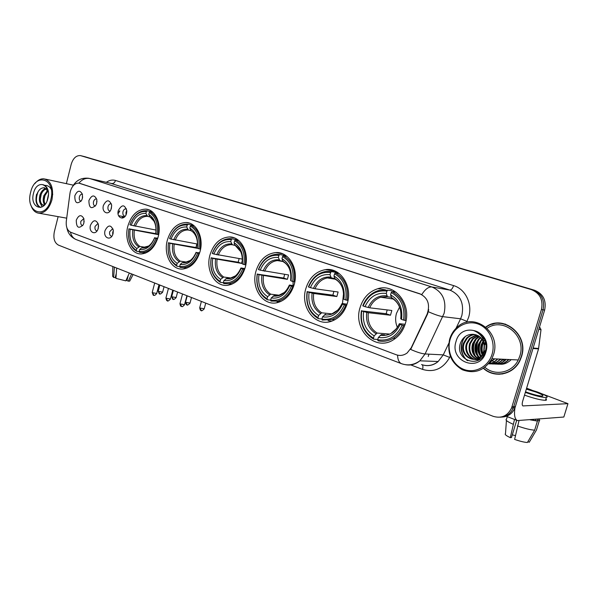 <?xml version="1.0" encoding="UTF-8"?>
<svg xmlns="http://www.w3.org/2000/svg" width="598" height="598" viewBox="0 0 598 598"><rect width="100%" height="100%" fill="white"/><g stroke="black" fill="none" stroke-linecap="round" stroke-linejoin="round"><path stroke-width="0.9" d="M305.832 288.632C299.89 307.417 315.684 327.659 332.01 321.036C339.477 318.061 344.598 312.111 347.371 303.186C352.775 285.904 340.135 267.119 325.439 269.638C315.841 271.417 309.308 277.749 305.832 288.632M167.365 240.104C163.224 254.509 171.499 270.296 182.913 269.033C191.046 267.844 196.749 262.021 200.031 251.556C204.023 237.705 196.637 222.613 186.142 222.508C177.187 222.912 170.923 228.78 167.365 240.104M209.958 255.032C205.398 270.483 215.235 287.436 227.98 285.253C236.247 283.631 241.996 277.681 245.24 267.396C249.575 252.685 241.016 236.614 229.415 236.935C220.057 237.615 213.576 243.648 209.958 255.032M255.974 271.156C250.846 287.982 262.971 306.393 277.345 302.633C285.478 300.42 291.091 294.395 294.194 284.551C298.978 268.749 288.797 251.481 275.828 252.565C266.192 253.679 259.577 259.876 255.974 271.156M360.056 307.634C352.768 329.58 375.327 352.043 393.596 339.657C399.277 335.994 403.194 330.612 405.362 323.511C411.708 303.934 394.792 283.16 377.921 288.677C369.108 291.465 363.15 297.789 360.056 307.634M127.823 226.253C124.018 239.805 131.134 254.613 141.457 253.941C149.328 253.059 154.889 247.378 158.156 236.883C161.856 223.742 155.375 209.494 145.807 209.128C137.293 209.352 131.298 215.063 127.823 226.253M98.289 228.174L97.855 229.453C95.329 235.844 88.519 231.987 90.44 225.326C93.221 219.638 95.867 219.294 98.386 224.287L98.289 228.174M97.81 223.652L95.067 226.433C94.663 228.989 95.314 230.484 97.026 230.91M113.089 233.534L112.932 234.087C110.772 241.345 102.946 237.825 105.024 230.611C108.133 224.631 110.899 224.504 113.299 230.23L113.089 233.534M113.037 229.027L112.476 228.914L109.688 231.718C109.277 234.356 109.965 235.881 111.766 236.277L111.826 236.277M83.892 222.957L83.227 224.728C78.659 229.206 76.335 227.696 76.267 220.191C78.801 214.734 81.35 214.241 83.899 218.711L83.892 222.957M83.862 218.584L80.857 221.29C80.453 223.734 81.051 225.199 82.644 225.685M96.697 203.215L96.061 204.935C91.397 209.621 89.012 208.171 88.9 200.577C91.718 194.821 94.357 194.462 96.824 199.493L96.697 203.215M96.368 198.91L96.368 198.91C95.03 198.932 94.08 199.874 93.512 201.72C93.101 204.18 93.714 205.645 95.329 206.116M111.407 208.201L111.049 209.307C108.582 215.998 101.406 212.342 103.387 205.488C106.519 199.455 109.27 199.291 111.624 205.002L111.407 208.201M111.407 203.903L110.944 203.798C109.584 203.828 108.612 204.77 108.036 206.639C107.625 209.165 108.268 210.653 109.965 211.101L110.032 211.109M126.544 213.329C124.72 221.2 116.102 218.195 118.292 210.533C121.97 204.12 124.818 204.322 126.828 211.124L126.544 213.329M126.544 208.971L125.939 208.822C124.548 208.859 123.562 209.816 122.979 211.692C122.56 214.271 123.233 215.788 124.989 216.237L125.161 216.237M82.389 198.372L81.53 200.517C77.015 204.598 74.772 203.028 74.81 195.808C77.389 190.276 79.93 189.775 82.434 194.298L82.389 198.372M82.18 194.163L82.18 194.163C80.88 194.178 79.945 195.105 79.385 196.944C78.981 199.291 79.534 200.726 81.044 201.249M124.377 216.087L124.646 216.827M98.012 229.049L98.565 225.812M112.701 234.715L112.723 232.241L113.358 230.791M83.757 223.443L84.161 221.081M96.405 204.142L96.973 201.227M110.981 209.457L111.684 205.802M125.999 214.861L125.999 212.29L126.813 210.571M82.262 198.828L82.636 196.921M69.966 193.326L70.31 191.487C72.029 185.896 74.862 183.108 78.816 183.115L419.841 293.775C427.899 297.744 430.343 304.494 427.174 314.017L411.207 347.827L407.163 352.947C403.71 355.481 400.047 356.079 396.175 354.734L70.758 232.286C67.32 230.544 65.832 226.866 66.296 221.26L69.966 193.326M483.431 368.346C494.307 378.661 513.503 374.871 520.013 360.512L521.523 356.625C529.133 334.663 503.015 313.868 485.823 327.031M495.914 373.832L499.3 374.281M491.937 324.355L495.376 323.309M79.385 183.22L421.807 294.545C425.245 289.155 428.617 286.636 431.928 286.988C442.55 291.682 446.624 300.428 444.157 313.203L425.081 353.956L419.871 360.818C415.468 364.414 410.632 365.699 405.362 364.683M501.976 417.068C508.053 416.739 512.396 413.652 514.998 407.799L544.651 310.063L543.044 309.794C544.957 300.129 541.586 293.506 532.938 289.925L82.741 156.168L532.938 289.925C541.586 293.506 544.957 300.129 543.044 309.794L513.719 406.67L543.044 309.794L541.429 309.532C543.343 299.83 539.972 293.177 531.301 289.589L80.401 155.585C76.148 155.368 73.076 158.291 71.184 164.368L66.363 183.661M500.242 417.195C506.334 416.866 510.692 413.764 513.301 407.888L513.719 406.67L513.301 407.888C510.692 413.764 506.334 416.866 500.242 417.195M428.729 309.592L427.548 314.062L410.677 349.434C416.911 352.192 421.71 353.695 425.081 353.956L443.26 354.883L448.792 343.357M58.126 216.64L54.321 231.875C53.117 238.438 54.5 242.848 58.469 245.12L493.171 416.32C501.453 418.764 507.59 415.984 511.589 407.978L541.429 309.532M502.208 323.361L498.799 323.331M544.651 310.063C546.557 300.428 543.193 293.827 534.567 290.254L84.998 156.736M123.166 216.558L122.986 217.926M116.199 274.534L115.436 276.754M114.405 267.149L113.642 277.435L115.22 277.622L116.274 273.525M113.807 266.91L114.397 267.194M129.355 273.039L125.827 280.866L115.915 278.354L116.685 268.046M116.677 268.091L117.627 268.42M112.843 266.536L112.633 276.291L113.642 277.435M128.264 275.461L126.933 280.597L128.346 281.157L131.612 273.929M128.346 281.157L129.684 281.12L129.945 280.611M50.845 199.47C56.444 178.623 35.05 171.723 30.625 192.377C25.011 212.552 46.016 220.52 50.845 199.47M30.872 205.084C32.509 210.122 35.275 212.843 39.176 213.254C45.074 212.948 49.328 208.448 51.951 199.762C53.865 188.108 51.234 181.134 44.058 178.832C40.731 178.533 37.667 180.125 34.863 183.608M47.033 201.003L48.408 194.664M44.73 204.8C43.049 202.647 42.75 199.62 43.826 195.718L47.705 190.157M45.171 204.262C43.946 202.034 43.818 199.246 44.79 195.905L48.049 190.829M44.715 204.822L43.011 205.204C39.632 204.21 38.616 200.786 39.946 194.948C41.284 191.24 43.355 189.058 46.151 188.407M44.177 205.398L43.28 205.256M43.153 205.211C40.395 203.619 39.647 200.263 40.918 195.142C42.129 191.741 44.005 189.603 46.562 188.729M48.154 191.091L43.826 187.742L44.828 187.824M33.488 193.378C29.496 207.805 44.484 213.366 47.877 198.431C51.862 183.661 36.68 178.645 33.488 193.378M47.937 190.119L47.362 188.564C46.255 186.255 44.708 184.961 42.735 184.692L42.705 184.692C45.171 185.604 46.958 187.6 48.072 190.68M43.826 187.742C40.739 187.959 38.444 190.142 36.927 194.29M42.742 184.692L43.206 184.767M40.686 207.476C36.104 204.867 35.237 199.605 38.093 191.689M40.26 199.448L41.225 194.283M44.132 199.896L44.985 195.344M40.664 207.484C36.403 205.959 35.05 201.533 36.598 194.201M44.872 185.402L46.158 185.41C49.903 186.18 52.086 189.245 52.714 194.604M42.129 206.93L40.096 202.946M44.357 204.979L43.953 203.619M157.603 238.774L155.951 238.378C152.086 247.908 146.495 252.259 139.17 251.437L139.663 249.538C146.159 250.181 151.137 246.301 154.598 237.899L157.805 238.146M139.282 251.698L136.725 251.302L136.329 250.383C130.013 246.152 127.523 238.968 128.876 228.832L130.17 229.288C129.026 238.281 131.246 244.679 136.822 248.491L139.917 246.413L145.695 247.34M158.649 234.678L130.17 229.288M128.876 228.832L155.697 233.654M158.231 234.536C159.659 223.57 156.945 215.983 150.083 211.767L149.268 212.477C155.786 216.528 158.373 223.779 157.035 234.222L158.664 234.61M152.961 212.357L150.083 211.767M139.17 251.437L139.573 252.356L142.1 252.588C148.805 251.975 153.821 247.34 157.147 238.692M128.488 235.732C129.101 243.192 131.844 248.379 136.725 251.302M157.035 234.222L155.682 233.743C156.811 224.504 154.508 218.053 148.767 214.383L149.268 212.477M154.598 237.899L155.951 238.378M136.822 248.491L136.329 250.383M148.767 214.383L149.657 216.543L154.03 221.215M149.657 216.543C154.62 219.825 156.639 225.483 155.712 233.526L155.682 233.743M148.655 246.025L141.532 247.886L139.663 249.538M146.383 211.52L145.89 213.426C139.409 213.038 134.513 216.969 131.216 225.222L129.923 224.773C133.586 215.422 139.072 211.004 146.383 211.52L147.205 210.817L146.166 210.683C139.64 210.638 134.513 214.592 130.79 222.546M147.205 210.817L152.423 211.886M149.799 216.82L147.646 216.394L145.89 213.426M131.216 225.222L156.011 230.058M199.448 253.5L197.669 253.081C193.558 262.941 187.57 267.396 179.692 266.431L180.207 264.466C187.196 265.22 192.526 261.259 196.204 252.565L199.68 252.782M179.774 266.633L177.008 266.237L176.634 265.303C169.817 260.818 167.111 253.32 168.509 242.803L169.899 243.296C168.718 252.625 171.133 259.308 177.15 263.337L180.252 261.139L186.793 262.126M197.572 248.342L169.899 243.296M168.509 242.803L195.965 247.505L196.877 243.947M200.046 249.097C201.519 237.712 198.558 229.789 191.158 225.319L190.336 226.059C197.37 230.357 200.195 237.929 198.813 248.768L200.569 249.187M194.253 225.932L191.158 225.319M179.692 266.431L180.065 267.373L183.489 267.627C190.403 266.745 195.539 261.999 198.902 253.403M168.509 242.698C167.021 253.716 169.854 261.565 177.008 266.237M198.813 248.768L197.347 248.26C198.514 238.669 196.002 231.927 189.813 228.04L190.336 226.059M196.204 252.565L197.669 253.081M177.15 263.337L176.634 265.303M189.813 228.04L191.3 231.015M190.65 230.26C196.009 233.728 198.215 239.641 197.258 247.991L197.347 248.26M190.343 260.444L185.275 262.373L182.084 262.731L180.207 264.466M188.056 224.295L186.501 224.115C178.877 224.355 173.248 229.146 169.608 238.497L169.608 238.602C173.495 228.929 179.37 224.407 187.234 225.035L188.056 224.295L193.61 225.394M187.234 225.035L186.711 227.008C179.744 226.522 174.504 230.544 171.006 239.088L169.608 238.602M190.762 230.499L188.385 230.043L186.711 227.008M171.006 239.088L197.557 244.066M195.965 247.505L197.265 247.961M244.627 269.392L242.691 268.958C238.318 279.169 231.882 283.721 223.383 282.607L223.929 280.567C231.463 281.456 237.197 277.397 241.114 268.397L241.024 267.994L244.896 268.569M223.428 282.734L220.438 282.346L220.079 281.381C212.716 276.62 209.756 268.779 211.206 257.858L212.709 258.388C211.49 268.076 214.129 275.065 220.625 279.348L223.719 277.024L231.209 278.055M242.392 260.108L241.592 263.389L212.709 258.388M211.206 257.858L238.198 262.208L239.14 258.575M230.021 284.386L230.918 284.558M245.18 264.809C246.705 252.976 243.468 244.679 235.463 239.933L234.633 240.717C242.242 245.277 245.337 253.201 243.902 264.48L245.808 264.914M238.781 240.568L235.463 239.933M223.383 282.607L223.734 283.572L228.451 283.788C235.463 282.533 240.635 277.704 243.969 269.287M211.154 257.723C209.606 269.167 212.694 277.375 220.438 282.346M243.902 264.48L242.325 263.927C243.528 253.948 240.777 246.899 234.087 242.773L234.633 240.717M241.114 268.397L242.691 268.958M220.625 279.348L220.079 281.381M234.087 242.773L234.865 245.045L240.717 251.653M235.455 275.887L229.871 278.317L227.031 278.227L223.929 280.567M232.114 238.826L229.789 238.602C221.836 239.08 216.013 244.006 212.312 253.365L212.372 253.492C216.498 243.483 222.807 238.856 231.284 239.611L232.114 238.826L238.019 239.955M231.284 239.611L230.738 241.659C223.218 241.061 217.597 245.18 213.875 254.015L212.372 253.492M234.947 245.24L232.308 244.754L230.738 241.659M213.875 254.015L242.384 259.113M238.198 262.208L241.592 263.389M293.065 281.576L293.087 285.53M293.551 286.591L291.443 286.143C286.763 296.735 279.827 301.385 270.632 300.099L271.215 297.976C279.363 299.015 285.538 294.866 289.731 285.538L289.484 285.044L293.865 285.642M270.647 300.129L267.381 299.755L267.052 298.768C259.069 293.693 255.832 285.478 257.334 274.116L258.964 274.691C257.693 284.775 260.586 292.093 267.635 296.66L270.715 294.186L279.363 295.248M278.93 255.368L279.759 254.546L276.224 254.285C268.076 255.152 262.148 260.197 258.448 269.436L258.568 269.586C262.971 259.211 269.758 254.471 278.93 255.368L278.347 257.499C270.221 256.774 264.166 260.99 260.197 270.154L288.572 274.945L287.369 279.326L258.964 274.691M257.334 274.116L283.706 278.048L284.67 274.347M277.091 301.781L279.191 302.117M294.044 281.83C295.629 269.504 292.078 260.803 283.385 255.742L282.562 256.572C290.822 261.431 294.209 269.735 292.728 281.486L294.792 281.942M286.943 256.385L283.385 255.742M270.632 300.099L270.961 301.086L277.644 301.123C284.521 299.366 289.559 294.485 292.758 286.479M257.215 273.959C255.608 285.859 258.994 294.455 267.381 299.755M292.728 281.486L291.017 280.888C292.258 270.498 289.245 263.105 281.979 258.71L282.562 256.572M289.731 285.538L291.443 286.143M267.635 296.66L267.052 298.768M281.979 258.71L283.317 261.834C286.016 263.307 288.079 265.714 289.514 269.055M290.628 280.425L291.017 280.888M284.454 292.407L278.504 295.464L274.295 295.494L271.215 297.976M279.759 254.546L285.455 255.578M285.822 255.645L285.994 256.213M260.197 270.154L258.568 269.586M282.742 261.176L279.812 260.661L278.347 257.499M283.706 278.048L287.369 279.326M343.558 293.379L342.475 303.582M346.705 305.272L344.403 304.808C339.38 315.811 331.883 320.565 321.903 319.07L322.516 316.865C331.367 318.076 338.042 313.838 342.542 304.15L342.093 303.552L347.087 304.15M321.926 318.988L318.308 318.644L318.009 317.635C309.33 312.208 305.765 303.575 307.335 291.742L309.099 292.362C307.783 302.872 310.96 310.556 318.622 315.438L321.679 312.799L331.785 313.86M330.634 272.471L331.456 271.604L325.903 271.425C317.837 272.875 312.014 278.01 308.441 286.846L308.643 287.033C313.352 276.261 320.678 271.41 330.634 272.471L330.014 274.691C321.186 273.817 314.653 278.137 310.407 287.645L314.982 288.767L338.117 292.003L336.838 296.548L313.666 293.476L309.099 292.362M307.335 291.742L332.877 295.165L333.871 291.405M328.115 320.64L331.845 321.096M347.124 300.316C348.769 287.451 344.867 278.317 335.403 272.905L334.581 273.779C343.573 278.974 347.303 287.705 345.771 299.964L348.021 300.435M339.208 273.548L335.403 272.905M321.903 319.07L322.195 320.079L332.047 319.511C338.304 317.127 342.871 312.343 345.764 305.159M307.133 291.547C305.458 303.948 309.181 312.978 318.308 318.644M345.771 299.964L343.902 299.314C345.188 288.468 341.869 280.694 333.961 276.007L334.581 273.779M342.542 304.15L344.403 304.808M318.622 315.438L318.009 317.635M333.961 276.007L335.186 279.206C338.588 281.053 341.047 284.087 342.572 288.303M343.327 298.738L343.902 299.314M325.574 314.219L322.516 316.865M331.456 271.604L336.338 272.434M337.309 272.598L337.481 273.256M310.407 287.645L308.643 287.033M334.611 278.451L331.337 277.921L330.014 274.691M332.877 295.165L336.838 296.548M399.561 307.118L396.444 313.442C395.129 318.278 395.442 322.927 397.393 327.398M404.667 325.633L402.133 325.163C396.728 336.599 388.588 341.458 377.712 339.731L378.37 337.436C388.012 338.849 395.256 334.514 400.099 324.445L399.412 323.712L405.13 324.28M384.701 334.865L381.382 334.603L378.37 337.436M377.786 339.477L373.728 339.193L373.473 338.162C363.995 332.346 360.071 323.256 361.7 310.908L363.621 311.58C362.253 322.554 365.759 330.649 374.131 335.874L377.144 333.049L389.096 334.02M386.928 291.099L387.743 290.172L378.519 290.523C371.231 292.826 365.991 297.909 362.799 305.772L363.091 305.997C368.144 294.807 376.09 289.836 386.928 291.099L386.271 293.409C376.658 292.37 369.571 296.787 365.012 306.669L369.699 307.813L391.84 310.489L390.487 315.221L368.308 312.717L363.621 311.58M361.7 310.908L386.181 313.726L387.198 309.928M404.995 320.468C406.707 307.021 402.387 297.393 392.049 291.592L391.234 292.519C401.064 298.096 405.182 307.29 403.59 320.109L406.057 320.588M396.093 292.213L392.049 291.592M377.712 339.731L377.966 340.763C383.213 341.981 388.296 341.144 393.192 338.251C397.857 335.336 401.303 331.098 403.538 325.521M361.409 310.676C359.66 323.615 363.771 333.123 373.728 339.193M403.59 320.109L401.55 319.399C402.88 308.06 399.225 299.867 390.569 294.844L391.234 292.519M400.099 324.445L402.133 325.163M374.131 335.874L373.473 338.162M390.569 294.844L391.825 298.17M400.75 318.689L401.55 319.399M387.743 290.172L391.466 290.748M393.327 291.039L393.499 291.817M365.012 306.669L363.091 305.997M391.092 297.243L387.429 296.713L386.271 293.409M386.181 313.726L390.487 315.221M118.075 213.748L119.862 210.922M124.638 216.835L118.583 215.676M118.03 213.322L119.585 210.855M515.162 406.595C513.839 414.414 514.572 419.071 517.375 420.573L563.832 417.03L567.951 403.665L522.921 405.922C522.054 405.354 521.979 403.755 522.697 401.116L538.536 348.903L533.012 348.492M563.899 416.828L567.958 403.665L542.416 393.985M531.495 389.993L526.614 388.207M539.546 326.919L541.011 329.655L538.536 348.903M525.522 391.795L526.621 392.206C533.745 394.71 538.977 396.011 542.319 396.123C544.128 395.734 541.945 394.359 535.763 392.004L526.33 389.126M515.409 435.606L512.292 434.858M514.504 419.452L510.311 437.654L511.484 437.512L516.709 420.312M531.248 419.729L537.423 421.082L534.649 430.164L527.391 442.498C524.169 442.288 519.909 441.257 514.624 439.395L518.982 420.745M535.965 419.34L535.644 420.394M527.862 441.698L529.237 442.251L536.473 429.969L539.239 420.925L537.46 420.237L537.781 419.183M537.46 420.237L537.677 419.534M524.506 395.136C534.066 398.485 541.063 400.212 545.481 400.316C546.699 400.219 546.834 399.778 545.884 399.001M525.343 392.393C534.911 395.719 541.9 397.453 546.318 397.58C548.777 397.05 545.795 395.173 537.37 391.974L526.509 388.55M530.097 419.826L537.423 421.082M539.239 420.925C539.994 420.618 539.762 420.02 538.529 419.123M513.062 424.214C507.141 421.583 504.966 419.886 506.528 419.131L507.283 416.634M517.405 425.925C524.678 428.482 530.419 429.895 534.649 430.164M536.473 429.969L536.765 429.02M510.311 437.654C506.125 435.688 504.518 434.365 505.489 433.685L506.431 420.491M529.237 442.251L529.499 441.817M492.079 354.173C495.884 341.779 488.91 327.465 477.57 323.824C466.276 320.005 453.561 327.42 450.115 339.462C446.512 351.445 452.88 365.438 464.041 369.482C475.133 373.713 488.446 366.626 492.079 354.173M493.559 354.554C501.49 331.382 472.592 311.199 456.723 327.667C453.381 330.791 451.034 334.626 449.666 339.171C446.833 352.738 451.049 362.926 462.314 369.743C474.67 374.311 484.537 370.633 491.922 358.71L493.559 354.554M484.918 367.299C495.002 376.351 512.187 372.831 518.264 359.966L519.826 356.034C526.778 335.964 503.232 316.656 487.176 328.272M505.549 324.161L502.156 323.615M477.974 340.725L477.869 341.084C476.516 345.734 476.412 350.421 477.548 355.152M483.647 368.204C494.419 378.332 513.316 374.572 519.759 360.437L521.284 356.543C528.789 334.858 503.06 314.271 486.025 327.203M500.9 359.607L500.406 359.316M483.76 351.37L484.201 344.65M484.223 349.359L484.38 346.825M482.175 354.674C480.486 351.4 480.201 348.006 481.323 344.485L483.079 341.077M482.556 354.068C481.173 350.936 481.001 347.767 482.04 344.538L483.378 341.75M480.657 356.483C477.832 352.955 477.092 348.888 478.437 344.269L481.839 339.006M481.031 356.102C478.49 352.603 477.869 348.679 479.162 344.321L482.16 339.455M479.155 357.709C475.231 354.166 474.012 349.606 475.515 344.052L478.437 339.238L480.538 337.511L479.155 339.298M479.529 357.447C475.881 353.881 474.782 349.441 476.247 344.104L479.17 339.298L480.867 337.848M477.653 358.553C472.629 355.16 470.932 350.256 472.562 343.828L475.5 338.991L479.192 336.382M478.026 358.374C473.28 354.928 471.702 350.099 473.302 343.887L476.24 339.051L479.536 336.637M479.133 359.719L479.133 359.712C471.045 357.955 467.853 352.588 469.572 343.603L472.525 338.737L477.809 335.53M476.516 358.987C470.693 355.84 468.63 350.727 470.327 343.663L473.272 338.797L478.161 335.717M480.433 358.8C472.308 362.694 462.972 352.671 466.552 343.379L469.512 338.475L476.389 334.91M479.745 359.316C471.777 361.685 464.055 352.028 467.307 343.431L470.267 338.543L476.748 335.044M484.365 347.386C483.961 339.791 480.314 335.433 473.437 334.319C467.397 334.08 463.121 336.876 460.602 342.706C453.852 360.19 480.418 369.586 485.277 351.631C486.772 346.563 486.181 341.757 483.505 337.197C481.001 333.535 477.712 331.314 473.623 330.53C481.158 333.669 484.746 339.29 484.365 347.386L483.939 350.734L482.676 353.859C476.225 366.028 458.531 355.989 463.487 343.147L466.47 338.221C468.937 335.792 471.755 334.551 474.932 334.514M484.694 350.779L483.431 353.904C476.987 366.051 459.309 356.034 464.257 343.207L467.232 338.289C469.587 335.964 472.278 334.731 475.298 334.588M484.447 343.985L485.524 341.906M484.888 344.754L485.733 342.804M481.009 335.732L482.04 335.508M480.964 335.074L481.868 335.104M480.418 335.044L482.324 335.613M481.644 336.562L484.701 339.507M505.108 360.616L502.836 359.846M456.012 341.533C449.076 361.783 480.119 373.302 485.875 351.998C492.745 331.023 461.193 320.588 456.012 341.533M477.944 356.565L478.721 358.77M478.878 359.144L479.118 359.682M499.285 374.019L502.716 373.944M477.398 341.608C476.21 345.831 476.105 350.092 477.092 354.39M477.57 356.131L478.512 358.651M478.692 359.069L478.976 359.66M467.778 360.714C460.527 355.78 459.234 343.013 465.73 336.188M494.875 358.852L489.411 362.769M497.745 358.987C495.122 361.865 492.079 363.457 488.633 363.748M475.171 355.788C472.158 348.641 473.22 342.213 478.348 336.51L478.781 336.098M480.276 334.887L481.113 334.334M500.578 359.121C497.162 362.799 493.171 364.346 488.603 363.778M478.026 355.825C475.537 350.054 475.903 344.568 479.118 339.35M503.374 359.256C499.524 363.345 495.039 364.787 489.911 363.569M480.844 355.855C478.445 350.196 478.804 344.814 481.913 339.709M506.147 359.391C501.259 364.376 495.764 365.393 489.665 362.433M483.446 355.466L482.848 353.867M482.788 353.665C481.696 349.621 481.943 345.786 483.543 342.168M483.946 341.331L484.672 340.068M508.883 359.518C505.078 363.547 500.638 364.974 495.563 363.793M466.836 360.258C460.064 353.366 459.346 345.599 464.691 336.951M494.516 358.83L489.59 362.53M497.387 358.972C494.875 361.738 491.975 363.307 488.678 363.689M474.117 354.18C472.532 349.404 472.816 344.867 474.976 340.576M475.888 339.021L478.55 335.949M480.119 334.716L480.949 334.185M500.227 359.106C496.901 362.687 493.021 364.257 488.581 363.801M476.972 354.173C475.485 349.538 475.761 345.143 477.795 340.98M478.796 339.268L480.329 337.309M481.554 336.113L482.205 335.568M503.03 359.241C499.233 363.285 494.8 364.735 489.732 363.599M479.798 354.151C478.4 349.666 478.662 345.412 480.59 341.391M481.667 339.514L481.928 339.126M505.803 359.368C501.012 364.279 495.6 365.341 489.568 362.56M482.586 354.128C481.285 349.8 481.54 345.689 483.341 341.802M508.539 359.503C504.787 363.487 500.399 364.93 495.391 363.823M511.253 359.63C504.757 365.662 498.186 365.797 491.541 360.033M411.207 347.827L411.588 347.849M427.174 314.017L427.548 314.062M106.324 182.315C109.367 180.185 112.424 179.564 115.489 180.454L453.583 285.605C452.581 288.535 451.341 290.023 449.853 290.082L110.555 183.28M453.583 285.605C465.423 288.939 472.794 304.12 468.638 317.239L466.582 322.329M428.362 311.73C434.694 314.533 439.523 316.17 442.841 316.648L460.587 318.801L461.873 315.467C464.265 303.111 460.258 294.65 449.853 290.082L431.928 286.988L89.737 178.533C85.761 177.8 82.15 179.333 78.921 183.123M397.573 355.16C397.752 359.764 399.06 362.597 401.482 363.674C407.918 365.924 414.048 364.974 419.871 360.818L438.17 361.513L443.26 354.883L449.666 357.41C443.096 368.772 434.058 372.771 422.554 369.392L410.31 364.743M401.482 363.674L76.245 239.604C73.262 238.355 71.326 235.874 70.429 232.151M72.627 186.449C76.163 180.252 81.485 177.531 88.586 178.271L111.691 183.534C113.478 183.706 114.741 182.674 115.489 180.454M450.249 356.199L449.666 357.41M531.301 289.589L534.567 290.254M80.872 155.704L85.402 156.84M512.015 406.76L515.416 406.58M421.553 364.548C427.488 366.589 433.027 365.58 438.17 361.513C434.096 364.922 429.566 366.208 424.58 365.371M455.99 328.377L460.587 318.801L467.031 321.403M422.181 364.773C423.025 365.587 423.145 367.127 422.554 369.392M122.164 218.121L122.388 216.401M134.318 230.327C133.444 237.802 135.312 243.162 139.917 246.413M141.532 247.886C147.205 248.349 151.578 244.948 154.635 237.668M132.831 229.991C131.896 237.84 133.847 243.453 138.684 246.839M146.779 215.586C141.113 215.31 136.815 218.756 133.877 225.924M147.691 216.401L147.153 216.349C141.965 216.431 138.033 219.735 135.365 226.268M174.153 244.35C173.256 252.109 175.289 257.708 180.252 261.139M182.084 262.731C188.191 263.292 192.87 259.809 196.122 252.281M172.643 244.014C171.678 252.162 173.801 258.022 179.026 261.61M187.555 229.221C181.463 228.87 176.859 232.398 173.749 239.805M188.445 230.051L187.518 229.976C182.084 230.178 177.995 233.571 175.251 240.149M217.059 259.457C216.14 267.523 218.36 273.376 223.719 277.024M242.093 263.598C243.072 254.912 240.665 248.731 234.865 245.045M225.812 278.735C232.39 279.408 237.421 275.85 240.889 268.054M215.534 259.121C214.54 267.583 216.865 273.72 222.508 277.524M231.523 243.924C224.96 243.476 220.019 247.086 216.7 254.763M232.383 244.769L230.865 244.664C225.222 245.06 221.013 248.536 218.225 255.099M263.419 275.783C262.47 284.17 264.899 290.299 270.715 294.186M290.613 280.492C291.622 271.447 288.984 264.959 282.697 261.042M273.099 296.04C280.215 296.84 285.627 293.199 289.342 285.126M261.879 275.454C260.855 284.252 263.397 290.68 269.519 294.732M279.072 259.831C271.97 259.27 266.656 262.971 263.12 270.916M279.894 260.683L277.442 260.579C271.694 261.266 267.433 264.824 264.66 271.26M313.666 293.476C312.687 302.214 315.355 308.658 321.679 312.799M343.304 298.836C344.351 289.395 341.443 282.585 334.596 278.399M324.393 314.817C332.122 315.766 337.967 312.044 341.951 303.657M312.111 293.147C311.05 302.319 313.845 309.069 320.498 313.397M330.657 277.083C322.95 276.403 317.209 280.185 313.427 288.43M331.434 277.943L327.405 277.943C321.776 279.064 317.635 282.675 314.982 288.767M368.308 312.717C367.292 321.836 370.237 328.616 377.144 333.049M400.727 318.824C401.804 308.957 398.597 301.781 391.107 297.303M380.231 335.261C388.648 336.375 394.994 332.57 399.277 323.854M366.738 312.388C365.64 321.971 368.727 329.079 375.993 333.706M386.816 295.861C378.422 295.038 372.203 298.91 368.136 307.477M387.534 296.735L380.649 297.236C375.686 298.963 372.038 302.491 369.699 307.813M159.868 293.842L158.283 291.017L159.853 285.044M162.641 292.13L158.836 291.465M173.36 299.262L171.768 296.399L173.36 290.366M176.156 297.535L172.344 296.87M187.181 304.816L185.589 301.915L187.204 295.816M190.014 303.066L186.187 302.409M201.362 310.512L199.754 307.566L201.399 301.407M204.224 308.747L200.382 308.09M153.88 295.203L152.266 292.317L154.695 283.018M156.706 293.454L152.811 292.781M167.59 300.764L165.967 297.834L168.442 288.43M170.452 298.985L166.543 298.32M181.65 306.46L180.02 303.492L182.54 293.984M184.543 304.666L180.626 304.001M523.235 405.975L522.674 405.758M533.147 348.043L538.634 348.455M541.011 329.655L538.798 329.393M126.529 208.941L125.939 208.822M111.333 203.873L110.944 203.798M112.97 228.997L112.476 228.914M148.521 209.689L145.807 209.128M394.732 291.271L393.335 291.062M385.516 289.851L377.921 288.677M282.727 253.829L275.828 252.565M234.274 237.877L229.415 236.935M189.716 223.226L186.142 222.508M335.814 271.41L325.439 269.638M76.245 239.604C71.013 237.309 67.895 233.377 66.886 227.801M511.589 407.978L514.998 407.799M129.684 281.12L133.122 274.519M73.36 185.171L45.299 179.101M43.99 205.391L43.011 205.204M66.699 218.173L39.176 213.254M145.508 253.118L142.1 252.588M149.836 216.88L147.646 216.394M186.92 268.121L183.489 267.627M190.829 230.604L188.385 230.043M231.815 284.222L228.451 283.788M235.059 245.427L232.308 244.754M280.798 301.482L277.644 301.123M282.929 261.52L277.442 260.579L279.812 260.661M334.813 319.781L332.047 319.511M337.892 310.041L331.995 313.793M335.097 279.161L327.405 277.943L331.337 277.921M428.93 354.158L428.235 356.528M395.405 338.416L393.192 338.251M400.466 309.921C399.001 304.449 396.063 300.517 391.668 298.125M396.496 328.653L391.608 332.877M393.14 299L380.649 297.236L387.429 296.713M158.246 291.159C159.09 293.685 159.531 294.552 159.569 293.768C160.137 293.14 159.143 295.629 162.604 292.273L164.061 286.704M171.731 296.548C172.568 299.105 173.016 299.987 173.061 299.187C173.622 298.544 172.62 301.078 176.118 297.684L177.606 292.041M185.544 302.065C186.299 306.056 186.927 304.15 186.89 304.748C187.025 305.6 188.056 305.092 189.977 303.223L191.495 297.505M199.71 307.731C200.465 311.767 201.1 309.839 201.063 310.444C201.205 311.304 202.244 310.788 204.18 308.904L205.727 303.111M152.221 292.467C153.081 295.046 153.529 295.928 153.566 295.128C153.978 294.582 153.776 296.922 156.669 293.603L159.001 284.708M165.923 297.991C166.663 301.983 167.335 300.099 167.276 300.682C167.44 301.549 168.487 301.033 170.408 299.149L172.785 290.142M179.976 303.657C180.716 307.701 181.388 305.787 181.344 306.385C181.934 305.967 181.486 308.067 184.498 304.831L186.92 295.711M517.375 420.573L506.401 416.29M545.481 400.316L546.318 397.58M483.431 353.904L482.676 353.859M482.07 339.544L481.345 339.485M479.17 339.298L478.437 339.238M476.24 339.051L475.5 338.991M473.272 338.797L472.525 338.737M470.267 338.543L469.512 338.475M467.232 338.289L466.47 338.221M518.264 359.966L491.922 358.71"/></g></svg>
